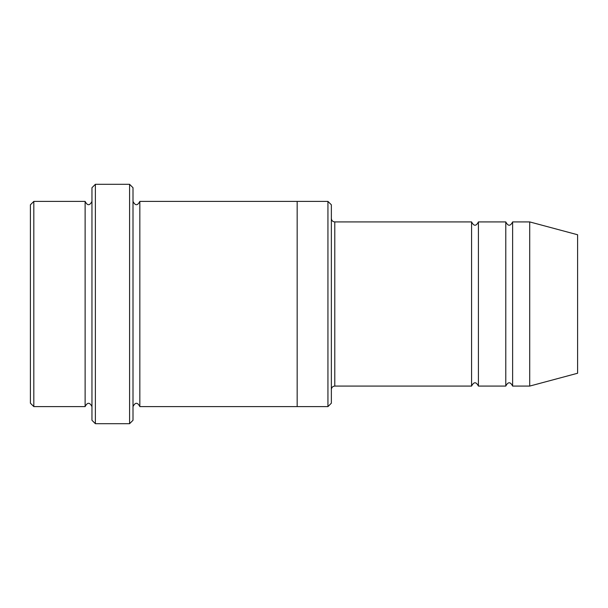 <?xml version="1.0" encoding="UTF-8"?>
<svg xmlns="http://www.w3.org/2000/svg" width="608" height="608" viewBox="0 0 608 608"><rect width="100%" height="100%" fill="white"/><g stroke="black" fill="none" stroke-linecap="round" stroke-linejoin="round"><path stroke-width="0.91" d="M471.58 386.08L334.78 386.08L334.78 221.92L471.58 221.92L471.58 386.08C473.86 381.664 476.14 381.664 478.42 386.08L478.42 221.92L505.78 221.92L505.78 386.08C508.06 381.664 510.34 381.664 512.62 386.08L512.62 221.92L529.72 221.92L529.72 386.08L512.62 386.08M331.36 204.82L331.36 403.18L327.94 406.6L327.94 201.4L331.36 204.82M91.96 201.4C89.68 205.816 87.4 205.816 85.12 201.4L85.12 406.6C87.4 402.184 89.68 402.184 91.96 406.6M33.82 201.4L30.4 204.82L30.4 403.18L33.82 406.6L33.82 201.4L85.12 201.4M529.72 386.08L577.6 373.251L577.6 234.749L529.72 221.92M129.58 184.3L133 187.72L133 420.28L129.58 423.7L129.58 184.3L95.38 184.3L95.38 423.7L129.58 423.7M133 406.6C135.28 402.184 137.56 402.184 139.84 406.6L139.84 201.4C137.56 205.816 135.28 205.816 133 201.4M95.38 423.7L91.96 420.28L91.96 187.72L95.38 184.3M139.84 406.6L297.16 406.6L297.16 201.4L327.94 201.4M478.42 386.08L505.78 386.08M33.82 406.6L85.12 406.6M512.62 221.92C510.34 226.336 508.06 226.336 505.78 221.92M478.42 221.92C476.14 226.336 473.86 226.336 471.58 221.92M297.16 406.6L327.94 406.6M139.84 201.4L297.16 201.4M334.78 221.92C332.705 221.715 331.565 220.575 331.36 218.5M334.78 386.08C332.705 386.285 331.565 387.425 331.36 389.5"/></g></svg>
